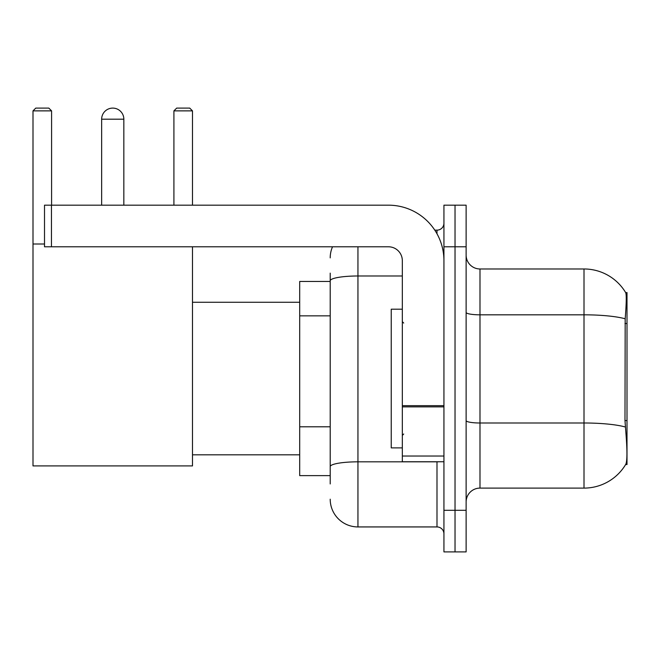 <?xml version="1.0" encoding="UTF-8"?>
<svg xmlns="http://www.w3.org/2000/svg" width="660" height="660" viewBox="0 0 660 660"><rect width="100%" height="100%" fill="white"/><g stroke="black" fill="none" stroke-linecap="round" stroke-linejoin="round"><path stroke-width="0.99" d="M627 420.577L624.987 420.577L625.878 432.63C627.28 449.996 627.28 460.498 625.878 464.112L625.639 464.524L627 464.524L627 292.553L625.738 292.726A48.543 48.543 0 0 0 584.009 268.975A48.543 48.543 0 0 1 625.639 292.553A48.543 48.543 0 0 0 584.009 268.975L479.993 268.975A13.868 13.868 0 0 1 466.125 255.107A13.868 13.868 0 0 0 479.993 268.975L479.993 488.103A13.868 13.868 0 0 0 466.125 501.971M330.206 307.519L330.206 273.141L330.206 281.457L299.698 281.457L299.698 475.621L330.206 475.621M625.878 464.112A48.543 48.543 0 0 1 584.009 488.103L479.993 488.103M455.029 510.295L455.029 551.9L466.125 551.9L466.125 510.295L455.029 510.295L455.029 551.9L443.933 551.9L443.933 510.295L455.029 510.295L455.029 246.79L455.029 510.295M443.933 510.295L443.933 205.177L455.029 205.177L455.029 246.79L455.029 205.177L466.125 205.177L466.125 510.295M624.987 420.577L625.185 318.788C626.389 303.699 626.571 295.02 625.738 292.726A48.543 48.543 0 0 0 584.009 268.975L584.009 314.82L479.993 314.82A13.868 2.409 0 0 1 466.125 312.411M330.206 483.945L330.206 273.141M357.943 246.79L357.943 526.936L436.994 526.936L436.994 461.752M434.791 230.142L436.994 230.142A6.938 6.938 0 0 0 443.933 223.212M330.206 471.463L330.206 435.113M443.933 533.874A6.938 6.938 0 0 0 436.994 526.936M330.206 257.878A27.736 27.736 0 0 1 332.524 246.79M357.943 526.936A27.736 27.736 0 0 1 330.206 499.199M402.328 309.193L391.231 309.193L391.231 447.884L402.328 447.884M101.648 119.196A11.096 11.096 0 0 1 112.744 108.1A11.096 11.096 0 0 1 123.841 119.196L101.648 119.196L101.648 205.177M123.841 205.177L123.841 119.196M192.489 246.79L192.489 465.91L33 465.91L33 110.872L35.772 108.1L48.807 108.1L51.587 110.872L33 110.872M51.587 205.177L51.587 110.872M33 244.01L44.509 244.01M192.489 110.872L173.91 110.872L176.682 108.1L189.717 108.1L192.489 110.872L192.489 205.177M173.91 110.872L173.91 205.177M443.933 461.752L402.328 461.752L402.328 405.669L443.933 405.669M443.933 260.659A55.473 55.473 0 0 0 388.459 205.177L51.447 205.177L51.447 246.79L388.459 246.79A13.868 13.868 0 0 1 402.328 260.659L402.328 405.669M51.447 246.79L44.509 246.79L44.509 205.177L51.447 205.177M627 323.499L624.987 323.499M330.206 315.843L299.698 315.843M330.206 426.789L299.698 426.789M584.009 488.103L584.009 314.82A48.543 8.431 180 0 1 625.185 318.788M625.333 427.004A48.543 8.431 180 0 0 584.009 422.994L479.993 422.994A13.868 2.409 0 0 1 466.125 420.585M466.125 246.79L443.933 246.79M439.403 461.752A6.938 1.204 0 0 1 436.994 461.827L357.943 461.827A27.736 4.818 180 0 0 330.206 466.645M330.206 280.805A27.736 4.818 180 0 1 357.943 275.987L402.328 275.987M436.994 233.797L436.994 230.142M443.933 406.873L402.328 406.873M402.328 456.027L443.933 456.027M403.714 323.062L402.328 321.676M403.714 434.016L402.328 435.402M192.489 454.822L299.698 454.822M192.489 302.263L299.698 302.263"/></g></svg>
